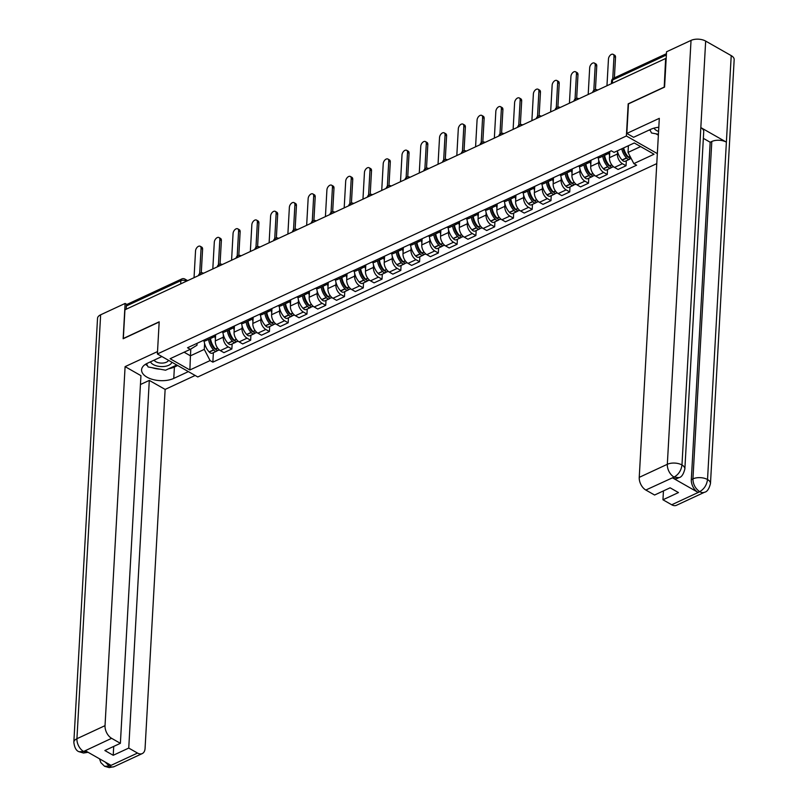 <?xml version="1.0" encoding="UTF-8"?>
<svg xmlns="http://www.w3.org/2000/svg" width="808" height="808" viewBox="0 0 808 808"><rect width="100%" height="100%" fill="white"/><g stroke="black" fill="none" stroke-linecap="round" stroke-linejoin="round"><path stroke-width="1.21" d="M664.206 87.274L665.64 58.479L124.937 309.797L123.331 338.481L159.186 321.816L157.388 353.975L197.778 376.962L656.773 163.62M664.035 87.173L628.18 103.838L626.382 135.986L157.388 353.975M666.156 58.772L665.64 58.479M126.179 309.212L126.361 305.99A3.373 2.081 -114.9 0 1 127.29 304.273L181.8 278.942A3.373 2.081 65.1 0 0 180.861 280.659L126.361 305.99M215.645 334.704L215.302 340.895A7.757 4.777 65.1 0 0 220.342 350.611L223.937 352.652L231.876 348.965L228.29 346.915A7.757 4.777 -114.9 0 1 223.24 337.209L223.372 334.825M202.879 340.623A7.757 4.777 65.1 0 0 205.848 340.693L213.787 336.997A7.757 4.777 -114.9 0 1 210.817 336.926M232.159 343.956L231.876 348.965M215.655 334.684A7.757 4.777 -114.9 0 1 213.787 336.997M229.593 328.21A7.757 4.777 -114.9 0 0 232.563 328.27A7.757 4.777 -114.9 0 0 234.421 325.957L234.067 332.169A7.757 4.777 65.1 0 0 239.118 341.885L242.703 343.935L250.642 340.239L247.056 338.199A7.757 4.777 -114.9 0 1 242.006 328.482L242.137 326.099M221.655 331.896A7.757 4.777 65.1 0 0 224.614 331.967L232.563 328.27M250.924 335.229L250.642 340.239M248.359 319.483A7.757 4.777 -114.9 0 0 251.328 319.554A7.757 4.777 -114.9 0 0 253.187 317.241L252.833 323.452A7.757 4.777 65.1 0 0 257.883 333.159L261.479 335.209L269.418 331.512L265.822 329.472A7.757 4.777 -114.9 0 1 260.782 319.756L260.913 317.372M240.42 323.17A7.757 4.777 65.1 0 0 243.39 323.24L251.328 319.554M269.7 326.513L269.418 331.512M271.953 308.535L271.609 314.726A7.757 4.777 65.1 0 0 276.649 324.442L280.245 326.483L288.183 322.796L284.598 320.746A7.757 4.777 -114.9 0 1 279.548 311.029L279.679 308.656M259.186 314.453A7.757 4.777 65.1 0 0 262.156 314.514L270.094 310.827A7.757 4.777 -114.9 0 1 267.135 310.757M288.466 317.786L288.183 322.796M271.963 308.515A7.757 4.777 -114.9 0 1 270.094 310.827M290.718 299.808L290.375 306A7.757 4.777 65.1 0 0 295.425 315.716L299.011 317.756L306.959 314.07L303.364 312.019A7.757 4.777 -114.9 0 1 298.314 302.313L298.455 299.93M277.962 305.727A7.757 4.777 65.1 0 0 280.931 305.798L288.87 302.101A7.757 4.777 -114.9 0 1 285.901 302.03M307.232 309.06L306.959 314.07M290.729 299.788A7.757 4.777 -114.9 0 1 288.87 302.101M304.666 293.314A7.757 4.777 -114.9 0 0 307.636 293.375A7.757 4.777 -114.9 0 0 309.494 291.062L309.151 297.273A7.757 4.777 65.1 0 0 314.191 306.989L317.786 309.04L325.725 305.343L322.129 303.303A7.757 4.777 -114.9 0 1 317.089 293.587L317.221 291.203M296.728 297.001A7.757 4.777 65.1 0 0 299.697 297.071L307.636 293.375M326.008 300.334L325.725 305.343M323.442 284.588A7.757 4.777 -114.9 0 0 326.412 284.658A7.757 4.777 -114.9 0 0 328.27 282.346L327.917 288.557A7.757 4.777 65.1 0 0 332.957 298.263L336.552 300.313L344.491 296.617L340.905 294.577A7.757 4.777 -114.9 0 1 335.855 284.86L335.987 282.477M315.494 288.274A7.757 4.777 65.1 0 0 318.463 288.345L326.412 284.658M344.774 291.617L344.491 296.617M347.036 273.639L346.683 279.831A7.757 4.777 65.1 0 0 351.733 289.547L355.318 291.587L363.267 287.901L359.671 285.85A7.757 4.777 -114.9 0 1 354.621 276.134L354.762 273.761M334.27 279.558A7.757 4.777 65.1 0 0 337.239 279.619L345.178 275.932A7.757 4.777 -114.9 0 1 342.208 275.861M363.539 282.891L363.267 287.901M347.036 273.619A7.757 4.777 -114.9 0 1 345.178 275.932M365.802 264.913L365.458 271.104A7.757 4.777 65.1 0 0 370.498 280.82L374.094 282.861L382.033 279.174L378.437 277.134A7.757 4.777 -114.9 0 1 373.397 267.418L373.528 265.034M353.035 270.832A7.757 4.777 65.1 0 0 356.005 270.902L363.943 267.206A7.757 4.777 -114.9 0 1 360.974 267.135M382.315 274.164L382.033 279.174M365.812 264.893A7.757 4.777 -114.9 0 1 363.943 267.206M379.75 258.419A7.757 4.777 -114.9 0 0 382.719 258.479A7.757 4.777 -114.9 0 0 384.578 256.166L384.224 262.378A7.757 4.777 65.1 0 0 389.274 272.094L392.86 274.144L400.798 270.448L397.213 268.408A7.757 4.777 -114.9 0 1 392.163 258.691L392.294 256.308M371.801 262.105A7.757 4.777 65.1 0 0 374.771 262.176L382.719 258.479M401.081 265.438L400.798 270.448M398.516 249.692A7.757 4.777 -114.9 0 0 401.485 249.763A7.757 4.777 -114.9 0 0 403.344 247.45L402.99 253.662A7.757 4.777 65.1 0 0 408.04 263.368L411.625 265.418L419.574 261.721L415.979 259.681A7.757 4.777 -114.9 0 1 410.939 249.965L411.07 247.581M390.577 253.379A7.757 4.777 65.1 0 0 393.546 253.449L401.485 249.763M419.847 256.722L419.574 261.721M422.109 238.744L421.766 244.935A7.757 4.777 65.1 0 0 426.806 254.651L430.401 256.692L438.34 253.005L434.744 250.955A7.757 4.777 -114.9 0 1 429.704 241.238L429.836 238.865M409.343 244.662A7.757 4.777 65.1 0 0 412.312 244.723L420.251 241.037A7.757 4.777 -114.9 0 1 417.281 240.966M438.623 247.995L438.34 253.005M422.119 238.724A7.757 4.777 -114.9 0 1 420.251 241.037M440.875 230.017L440.532 236.209A7.757 4.777 65.1 0 0 445.582 245.925L449.167 247.965L457.106 244.279L453.52 242.238A7.757 4.777 -114.9 0 1 448.47 232.522L448.602 230.139M428.119 235.936A7.757 4.777 65.1 0 0 431.078 236.007L439.027 232.31A7.757 4.777 -114.9 0 1 436.057 232.239M457.389 239.269L457.106 244.279M440.885 229.997A7.757 4.777 -114.9 0 1 439.027 232.31M454.823 223.523A7.757 4.777 -114.9 0 0 457.793 223.584A7.757 4.777 -114.9 0 0 459.651 221.271L459.298 227.482A7.757 4.777 65.1 0 0 464.348 237.198L467.943 239.249L475.882 235.552L472.286 233.512A7.757 4.777 -114.9 0 1 467.246 223.796L467.377 221.412M446.885 227.21A7.757 4.777 65.1 0 0 449.854 227.28L457.793 223.584M476.154 230.543L475.882 235.552M473.589 214.797A7.757 4.777 -114.9 0 0 476.558 214.867A7.757 4.777 -114.9 0 0 478.427 212.554L478.073 218.766A7.757 4.777 65.1 0 0 483.113 228.472L486.709 230.522L494.647 226.826L491.062 224.786A7.757 4.777 -114.9 0 1 486.012 215.069L486.143 212.686M465.65 218.483A7.757 4.777 65.1 0 0 468.62 218.554L476.558 214.867M494.93 221.826L494.647 226.826M497.183 203.848L496.839 210.04A7.757 4.777 65.1 0 0 501.889 219.756L505.475 221.796L513.413 218.109L509.828 216.059A7.757 4.777 -114.9 0 1 504.778 206.343L504.919 203.969M484.426 209.767A7.757 4.777 65.1 0 0 487.396 209.828L495.334 206.141A7.757 4.777 -114.9 0 1 492.365 206.07M513.696 213.1L513.413 218.109M497.193 203.828A7.757 4.777 -114.9 0 1 495.334 206.141M515.959 195.122L515.605 201.313A7.757 4.777 65.1 0 0 520.655 211.029L524.251 213.07L532.189 209.383L528.594 207.343A7.757 4.777 -114.9 0 1 523.554 197.627L523.685 195.243M503.192 201.041A7.757 4.777 65.1 0 0 506.161 201.111L514.1 197.415A7.757 4.777 -114.9 0 1 511.131 197.344M532.472 204.374L532.189 209.383M515.959 195.102A7.757 4.777 -114.9 0 1 514.1 197.415M529.907 188.628A7.757 4.777 -114.9 0 0 532.866 188.688A7.757 4.777 -114.9 0 0 534.734 186.375L534.381 192.587A7.757 4.777 65.1 0 0 539.421 202.303L543.016 204.353L550.955 200.657L547.37 198.617A7.757 4.777 -114.9 0 1 542.32 188.9L542.451 186.517M521.958 192.314A7.757 4.777 65.1 0 0 524.927 192.385L532.866 188.688M551.238 195.647L550.955 200.657M548.672 179.901A7.757 4.777 -114.9 0 0 551.642 179.972A7.757 4.777 -114.9 0 0 553.5 177.659L553.147 183.871A7.757 4.777 65.1 0 0 558.197 193.577L561.782 195.627L569.731 191.93L566.135 189.89A7.757 4.777 -114.9 0 1 561.085 180.174L561.227 177.79M540.734 183.588A7.757 4.777 65.1 0 0 543.703 183.658L551.642 179.972M570.004 186.931L569.731 191.93M572.266 168.953L571.923 175.144A7.757 4.777 65.1 0 0 576.962 184.86L580.558 186.901L588.497 183.214L584.901 181.164A7.757 4.777 -114.9 0 1 579.861 171.447L579.992 169.074M559.5 174.871A7.757 4.777 65.1 0 0 562.469 174.932L570.408 171.246A7.757 4.777 -114.9 0 1 567.438 171.175M588.78 178.204L588.497 183.214M572.266 168.933A7.757 4.777 -114.9 0 1 570.408 171.246M591.032 160.226L590.688 166.418A7.757 4.777 65.1 0 0 595.728 176.134L599.324 178.174L607.263 174.488L603.677 172.447A7.757 4.777 -114.9 0 1 598.627 162.731L598.758 160.348M578.265 166.145A7.757 4.777 65.1 0 0 581.235 166.216L589.183 162.519A7.757 4.777 -114.9 0 1 586.214 162.448M607.545 169.478L607.263 174.488M591.042 160.206A7.757 4.777 -114.9 0 1 589.183 162.519M604.98 153.732A7.757 4.777 -114.9 0 0 607.949 153.793A7.757 4.777 -114.9 0 0 609.808 151.48L609.454 157.691A7.757 4.777 65.1 0 0 614.504 167.407L618.09 169.458L626.038 165.761L622.443 163.721A7.757 4.777 -114.9 0 1 617.393 154.005L617.534 151.621M597.041 157.419A7.757 4.777 65.1 0 0 600.011 157.489L607.949 153.793M626.311 160.752L626.038 165.761M190.819 349.006L190.436 355.823L204.273 349.389L204.606 343.551M197.081 343.319L196.98 345.238L190.304 349.329L170.094 358.722L189.88 369.973L190.436 355.823L184.103 352.207M204.273 349.389L210.09 360.58L212.858 362.156L636.613 165.196L633.846 163.62L654.056 154.227L634.28 142.976L614.06 152.369L611.292 150.793L187.537 347.753L190.304 349.329M210.09 360.58L189.88 369.973M657.338 153.611L626.382 135.986M628.412 145.703L628.028 152.429L640.623 146.581M213.383 352.682L212.858 362.156M633.846 163.62L628.028 152.429M200.212 246.268L201.748 247.137A3.878 2.303 119.6 0 1 202.596 249.228L201.071 248.349A3.878 2.303 -60.4 0 0 200.212 246.268A3.878 2.303 -60.4 0 0 197.293 247.177A3.878 2.303 -60.4 0 0 195.536 250.924L194.041 277.679M208.565 339.421A12.807 7.898 65.1 0 0 213.524 349.864L213.686 350.026A4.252 2.626 65.1 0 0 216.756 351.116A4.252 2.626 65.1 0 0 217.564 350.339M216.756 351.116L212.363 353.157A4.252 2.626 -114.9 0 1 209.292 352.066L209.141 351.904A12.807 7.898 -114.9 0 1 204.111 340.946M219.342 349.914L218.675 350.218A4.252 2.626 -114.9 0 1 215.605 349.127L215.453 348.965A12.807 7.898 -114.9 0 1 210.494 338.532M215.655 349.187A2.06 1.273 -114.9 0 1 214.342 348.601L214.191 348.44A10.615 6.545 -114.9 0 1 209.969 338.774M199.657 273.579L201.071 248.349M215.413 338.926A12.807 7.898 -114.9 0 1 214.847 336.189M212.252 345.824L212.332 344.37M201.273 272.831L202.596 249.228M161.883 356.54L147.268 363.327A18.958 9.777 -176.8 0 0 141.592 369.811A18.958 9.777 -176.8 0 0 152.924 379.528A18.958 9.777 -176.8 0 0 173.771 378.407L188.385 371.609M157.52 351.571L125.099 366.63L140.935 375.649L120.382 743.32L111.615 738.32L83.466 751.531L85.436 750.794L110.757 765.206L109.423 766.125L137.512 753.066A10.11 6.232 65.1 0 0 142.258 753.581A10.11 6.232 65.1 0 0 145.066 748.44L165.135 389.416L149.298 380.406L140.441 384.517M195.152 375.468L165.135 389.416M125.099 366.63L105.03 725.655A10.11 6.232 65.1 0 0 111.615 738.32M88.052 752.288L83.537 753.026L78.992 751.703C76.215 750.784 74.498 747.632 73.831 742.249L97.526 318.352A10.363 5.343 3.2 0 1 100.636 314.807L125.119 303.434L126.977 304.485M120.382 743.32L104.858 750.531L113.221 755.288L128.745 748.077L137.512 753.066M128.745 748.077L149.298 380.406M125.119 303.434L123.149 338.754L159.176 322.008M113.221 755.288L113.716 746.41M145.46 364.317A18.958 9.777 -176.8 0 0 147.46 365.681M152.096 367.701A18.958 9.777 -176.8 0 0 160.287 369.216M168.68 368.771A18.958 9.777 -176.8 0 0 174.407 367.014L173.771 378.407M177.649 365.509L174.407 367.014M88.022 752.268L83.81 751.551M79.022 751.723L83.446 751.541M99.525 758.813L100.879 762.641L104.545 766.247L109.07 766.105M658.813 127.26A18.958 9.777 -176.8 0 0 650.682 129.351L633.593 137.289L626.826 133.441L659.308 118.342L639.239 477.356L667.327 464.297L691.032 40.4L666.55 51.783L664.57 87.102L628.472 103.878L626.826 133.441M649.279 130.007L650.339 130.603M655.965 133.805L658.369 135.178M671.721 504.768L699.819 491.719A10.11 6.232 -114.9 0 0 704.566 492.234L676.468 505.293A10.11 6.232 -114.9 0 1 671.721 504.768L662.954 499.778L663.449 490.911M691.032 40.4A10.363 5.343 3.2 0 1 705.667 41.087L700.829 127.593A10.363 5.343 3.2 0 1 703.728 131.573L684.861 468.963A10.363 5.343 3.2 0 0 681.972 464.984C681.225 470.408 678.659 474.417 674.266 476.993L645.814 490.032A10.11 6.232 -114.9 0 1 639.239 477.356M672.579 477.892L674.205 477.144L678.952 477.659L677.326 478.417A10.11 6.232 -114.9 0 1 672.579 477.892L697.9 492.304A10.11 6.232 -114.9 0 1 691.315 479.629L710.182 142.238L711.808 141.481A10.363 5.343 3.2 0 1 726.382 142.137L731.22 55.621L705.667 41.087M731.22 55.621A10.363 5.343 3.2 0 1 734.169 59.64L710.474 483.538A10.363 5.343 3.2 0 0 707.525 479.528C706.768 484.962 704.222 488.971 699.88 491.557L697.9 492.304M691.315 479.629L692.941 478.871A10.363 5.343 3.2 0 1 707.525 479.528L726.382 142.137L700.829 127.593L681.972 464.984A10.363 5.343 3.2 0 0 667.327 464.297A10.11 6.232 65.1 0 0 673.912 476.973M662.954 499.778L678.467 492.567L670.115 487.81L654.591 495.021L645.814 490.032M710.182 142.238L703.344 138.35M711.808 141.481L692.941 478.871C693.011 484.184 695.213 488.406 699.526 491.547M150.46 361.853A10.958 5.646 -176.8 0 0 153.257 364.549A10.958 5.646 -176.8 0 0 164.418 366.438A10.958 5.646 -176.8 0 0 171.892 362.226M154.076 360.166A7.504 3.868 -176.8 0 0 155.813 361.701A7.504 3.868 -176.8 0 0 163.277 363.014A7.504 3.868 -176.8 0 0 168.508 360.307M176.77 365.004L165.589 370.205L148.086 366.953L146.511 363.711M654.005 128.149A10.958 5.646 -176.8 0 0 656.662 130.573A10.958 5.646 -176.8 0 0 658.57 131.462M658.419 134.259L651.49 132.977L649.905 129.714M218.988 237.542L220.513 238.421A3.878 2.303 119.6 0 1 221.372 240.501L219.837 239.633A3.878 2.303 -60.4 0 0 218.988 237.542A3.878 2.303 -60.4 0 0 216.069 238.451A3.878 2.303 -60.4 0 0 214.302 242.198L212.807 268.953M227.341 330.704A12.807 7.898 65.1 0 0 232.3 341.138L232.452 341.299A4.252 2.626 65.1 0 0 235.522 342.39A4.252 2.626 65.1 0 0 236.33 341.612M235.522 342.39L231.128 344.43A4.252 2.626 -114.9 0 1 228.058 343.339L227.906 343.178A12.807 7.898 -114.9 0 1 222.877 332.219M238.108 341.188L237.451 341.501A4.252 2.626 -114.9 0 1 234.371 340.41L234.219 340.239A12.807 7.898 -114.9 0 1 229.26 329.805M234.431 340.461A2.06 1.273 -114.9 0 1 233.108 339.875L232.957 339.714A10.615 6.545 -114.9 0 1 228.735 330.048M218.423 264.862L219.837 239.633M234.179 330.199A12.807 7.898 -114.9 0 1 233.613 327.462M231.017 337.108L231.098 335.643M220.049 264.115L221.372 240.501M237.754 228.826L239.289 229.694A3.878 2.303 119.6 0 1 240.138 231.775L238.602 230.906A3.878 2.303 -60.4 0 0 237.754 228.826A3.878 2.303 -60.4 0 0 234.835 229.735A3.878 2.303 -60.4 0 0 233.068 233.482L231.573 260.226M246.107 321.978A12.807 7.898 65.1 0 0 251.066 332.411L251.217 332.583A4.252 2.626 65.1 0 0 254.288 333.674A4.252 2.626 65.1 0 0 255.106 332.896M254.288 333.674L249.904 335.714A4.252 2.626 -114.9 0 1 246.824 334.623L246.672 334.451A12.807 7.898 -114.9 0 1 241.653 323.503M256.873 332.472L256.217 332.775A4.252 2.626 -114.9 0 1 253.146 331.684L252.995 331.522A12.807 7.898 -114.9 0 1 248.036 321.079M253.197 331.734A2.06 1.273 -114.9 0 1 251.874 331.149L251.722 330.987A10.615 6.545 -114.9 0 1 247.511 321.332M237.198 256.136L238.602 230.906M252.944 321.473A12.807 7.898 -114.9 0 1 252.389 318.736M249.793 328.381L249.874 326.927M238.814 255.389L240.138 231.775M256.53 220.099L258.055 220.968A3.878 2.303 119.6 0 1 258.903 223.048L257.378 222.18A3.878 2.303 -60.4 0 0 256.53 220.099A3.878 2.303 -60.4 0 0 253.601 221.008A3.878 2.303 -60.4 0 0 251.844 224.755L250.349 251.5M264.883 313.251A12.807 7.898 65.1 0 0 269.832 323.685L269.993 323.856A4.252 2.626 65.1 0 0 273.064 324.947A4.252 2.626 65.1 0 0 273.872 324.17M273.064 324.947L268.67 326.988A4.252 2.626 -114.9 0 1 265.6 325.897L265.448 325.725A12.807 7.898 -114.9 0 1 260.418 314.777M275.649 323.745L274.983 324.048A4.252 2.626 -114.9 0 1 271.912 322.958L271.761 322.796A12.807 7.898 -114.9 0 1 266.802 312.363M271.963 323.018A2.06 1.273 -114.9 0 1 270.65 322.432L270.498 322.261A10.615 6.545 -114.9 0 1 266.276 312.605M255.964 247.41L257.378 222.18M271.72 312.757A12.807 7.898 -114.9 0 1 271.155 310.019M268.559 319.655L268.64 318.201M257.59 246.662L258.903 223.048M275.296 211.373L276.821 212.241A3.878 2.303 119.6 0 1 277.679 214.332L276.144 213.453A3.878 2.303 -60.4 0 0 275.296 211.373A3.878 2.303 -60.4 0 0 272.377 212.282A3.878 2.303 -60.4 0 0 270.609 216.029L269.114 242.784M283.648 304.525A12.807 7.898 65.1 0 0 288.608 314.969L288.759 315.13A4.252 2.626 65.1 0 0 291.829 316.221A4.252 2.626 65.1 0 0 292.637 315.443M291.829 316.221L287.436 318.261A4.252 2.626 -114.9 0 1 284.365 317.17L284.214 317.009A12.807 7.898 -114.9 0 1 279.184 306.05M294.415 315.019L293.759 315.322A4.252 2.626 -114.9 0 1 290.688 314.231L290.526 314.07A12.807 7.898 -114.9 0 1 285.567 303.636M290.739 314.292A2.06 1.273 -114.9 0 1 289.416 313.706L289.264 313.544A10.615 6.545 -114.9 0 1 285.042 303.879M274.73 238.683L276.144 213.453M290.486 304.03A12.807 7.898 -114.9 0 1 289.921 301.293M287.325 310.929L287.406 309.474M276.356 237.936L277.679 214.332M294.061 202.646L295.597 203.525A3.878 2.303 119.6 0 1 296.445 205.606L294.91 204.737A3.878 2.303 -60.4 0 0 294.061 202.646A3.878 2.303 -60.4 0 0 291.143 203.555A3.878 2.303 -60.4 0 0 289.375 207.303L287.88 234.057M302.414 295.809A12.807 7.898 65.1 0 0 307.373 306.242L307.525 306.404A4.252 2.626 65.1 0 0 310.595 307.495A4.252 2.626 65.1 0 0 311.413 306.717M310.595 307.495L306.212 309.535A4.252 2.626 -114.9 0 1 303.131 308.444L302.98 308.282A12.807 7.898 -114.9 0 1 297.96 297.334M313.181 306.293L312.524 306.606A4.252 2.626 -114.9 0 1 309.454 305.515L309.302 305.343A12.807 7.898 -114.9 0 1 304.343 294.91M309.504 305.565A2.06 1.273 -114.9 0 1 308.181 304.98L308.03 304.818A10.615 6.545 -114.9 0 1 303.818 295.152M293.506 229.967L294.91 204.737M309.252 295.304A12.807 7.898 -114.9 0 1 308.696 292.567M306.101 302.212L306.181 300.748M295.122 229.219L296.445 205.606M312.837 193.93L314.363 194.799A3.878 2.303 119.6 0 1 315.211 196.879L313.686 196.011A3.878 2.303 -60.4 0 0 312.837 193.93A3.878 2.303 -60.4 0 0 309.908 194.839A3.878 2.303 -60.4 0 0 308.151 198.586L306.656 225.331M321.19 287.082A12.807 7.898 65.1 0 0 326.139 297.516L326.301 297.687A4.252 2.626 65.1 0 0 329.371 298.778A4.252 2.626 65.1 0 0 330.179 298M329.371 298.778L324.978 300.818A4.252 2.626 -114.9 0 1 321.907 299.728L321.756 299.556A12.807 7.898 -114.9 0 1 316.726 288.608M331.957 297.576L331.29 297.879A4.252 2.626 -114.9 0 1 328.22 296.788L328.068 296.627A12.807 7.898 -114.9 0 1 323.109 286.184M328.27 296.839A2.06 1.273 -114.9 0 1 326.957 296.253L326.806 296.092A10.615 6.545 -114.9 0 1 322.584 286.436M312.272 221.241L313.686 196.011M328.028 286.577A12.807 7.898 -114.9 0 1 327.462 283.84M324.866 293.486L324.947 292.031M313.898 220.493L315.211 196.879M331.603 185.204L333.138 186.072A3.878 2.303 119.6 0 1 333.987 188.153L332.452 187.284A3.878 2.303 -60.4 0 0 331.603 185.204A3.878 2.303 -60.4 0 0 328.684 186.113A3.878 2.303 -60.4 0 0 326.917 189.86L325.422 216.605M339.956 278.356A12.807 7.898 65.1 0 0 344.915 288.789L345.066 288.961A4.252 2.626 65.1 0 0 348.137 290.052A4.252 2.626 65.1 0 0 348.945 289.274M348.137 290.052L343.743 292.092A4.252 2.626 -114.9 0 1 340.673 291.001L340.522 290.829A12.807 7.898 -114.9 0 1 335.502 279.881M350.723 288.85L350.066 289.153A4.252 2.626 -114.9 0 1 346.996 288.062L346.834 287.901A12.807 7.898 -114.9 0 1 341.885 277.467M347.046 288.123A2.06 1.273 -114.9 0 1 345.723 287.537L345.571 287.365A10.615 6.545 -114.9 0 1 341.35 277.71M331.038 212.514L332.452 187.284M346.794 277.861A12.807 7.898 -114.9 0 1 346.228 275.124M343.632 284.759L343.713 283.305M332.664 211.767L333.987 188.153M350.369 176.477L351.904 177.346A3.878 2.303 119.6 0 1 352.753 179.437L351.228 178.558A3.878 2.303 -60.4 0 0 350.369 176.477A3.878 2.303 -60.4 0 0 347.45 177.386A3.878 2.303 -60.4 0 0 345.693 181.133L344.188 207.888M358.722 269.63A12.807 7.898 65.1 0 0 363.681 280.073L363.832 280.235A4.252 2.626 65.1 0 0 366.913 281.325A4.252 2.626 65.1 0 0 367.721 280.548M366.913 281.325L362.519 283.366A4.252 2.626 -114.9 0 1 359.449 282.275L359.287 282.113A12.807 7.898 -114.9 0 1 354.268 271.155M369.488 280.124L368.832 280.426A4.252 2.626 -114.9 0 1 365.761 279.336L365.61 279.174A12.807 7.898 -114.9 0 1 360.651 268.741M365.812 279.396A2.06 1.273 -114.9 0 1 364.499 278.81L364.337 278.649A10.615 6.545 -114.9 0 1 360.126 268.983M349.814 203.788L351.228 178.558M365.57 269.135A12.807 7.898 -114.9 0 1 365.004 266.398M362.408 276.033L362.489 274.579M351.43 203.04L352.753 179.437M369.145 167.751L370.67 168.63A3.878 2.303 119.6 0 1 371.518 170.71L369.993 169.842A3.878 2.303 -60.4 0 0 369.145 167.751A3.878 2.303 -60.4 0 0 366.216 168.67A3.878 2.303 -60.4 0 0 364.459 172.407L362.964 199.162M377.498 260.913A12.807 7.898 65.1 0 0 382.457 271.347L382.608 271.508A4.252 2.626 65.1 0 0 385.679 272.599A4.252 2.626 65.1 0 0 386.487 271.821M385.679 272.599L381.285 274.639A4.252 2.626 -114.9 0 1 378.215 273.548L378.063 273.387A12.807 7.898 -114.9 0 1 373.033 262.438M388.264 271.397L387.598 271.71A4.252 2.626 -114.9 0 1 384.527 270.619L384.376 270.448A12.807 7.898 -114.9 0 1 379.417 260.014M384.588 270.67A2.06 1.273 -114.9 0 1 383.265 270.084L383.113 269.923A10.615 6.545 -114.9 0 1 378.891 260.257M368.579 195.071L369.993 169.842M384.335 260.408A12.807 7.898 -114.9 0 1 383.77 257.671M381.174 267.317L381.255 265.852M370.205 194.324L371.518 170.71M387.911 159.035L389.446 159.903A3.878 2.303 119.6 0 1 390.294 161.984L388.759 161.115A3.878 2.303 -60.4 0 0 387.911 159.035A3.878 2.303 -60.4 0 0 384.992 159.944A3.878 2.303 -60.4 0 0 383.224 163.691L381.729 190.436M396.263 252.187A12.807 7.898 65.1 0 0 401.223 262.62L401.374 262.792A4.252 2.626 65.1 0 0 404.444 263.883A4.252 2.626 65.1 0 0 405.252 263.105M404.444 263.883L400.051 265.923A4.252 2.626 -114.9 0 1 396.981 264.832L396.829 264.66A12.807 7.898 -114.9 0 1 391.809 253.712M407.03 262.681L406.374 262.984A4.252 2.626 -114.9 0 1 403.303 261.893L403.152 261.731A12.807 7.898 -114.9 0 1 398.192 251.288M403.354 261.944A2.06 1.273 -114.9 0 1 402.031 261.358L401.879 261.196A10.615 6.545 -114.9 0 1 397.667 251.541M387.355 186.345L388.759 161.115M403.101 251.682A12.807 7.898 -114.9 0 1 402.536 248.945M399.94 258.59L400.021 257.136M388.971 185.598L390.294 161.984M406.676 150.308L408.212 151.177A3.878 2.303 119.6 0 1 409.06 153.257L407.535 152.389A3.878 2.303 -60.4 0 0 406.676 150.308A3.878 2.303 -60.4 0 0 403.758 151.217A3.878 2.303 -60.4 0 0 402 154.964L400.505 181.709M415.029 243.461A12.807 7.898 65.1 0 0 419.988 253.894L420.14 254.066A4.252 2.626 65.1 0 0 423.22 255.156A4.252 2.626 65.1 0 0 424.028 254.379M423.22 255.156L418.827 257.197A4.252 2.626 -114.9 0 1 415.756 256.106L415.595 255.944A12.807 7.898 -114.9 0 1 410.575 244.986M425.796 253.954L425.139 254.257A4.252 2.626 -114.9 0 1 422.069 253.167L421.917 253.005A12.807 7.898 -114.9 0 1 416.958 242.572M422.119 253.227A2.06 1.273 -114.9 0 1 420.806 252.641L420.645 252.47A10.615 6.545 -114.9 0 1 416.433 242.814M406.121 177.619L407.535 152.389M421.877 242.966A12.807 7.898 -114.9 0 1 421.311 240.228M418.716 249.864L418.796 248.409M407.737 176.871L409.06 153.257M425.452 141.582L426.978 142.45A3.878 2.303 119.6 0 1 427.826 144.541L426.301 143.662A3.878 2.303 -60.4 0 0 425.452 141.582A3.878 2.303 -60.4 0 0 422.534 142.491A3.878 2.303 -60.4 0 0 420.766 146.238L419.271 172.993M433.805 234.734A12.807 7.898 65.1 0 0 438.764 245.178L438.916 245.339A4.252 2.626 65.1 0 0 441.986 246.43A4.252 2.626 65.1 0 0 442.794 245.652M441.986 246.43L437.593 248.47A4.252 2.626 -114.9 0 1 434.522 247.379L434.371 247.218A12.807 7.898 -114.9 0 1 429.341 236.259M444.572 245.228L443.915 245.531A4.252 2.626 -114.9 0 1 440.835 244.44L440.683 244.279A12.807 7.898 -114.9 0 1 435.724 233.845M440.895 244.501A2.06 1.273 -114.9 0 1 439.572 243.915L439.421 243.753A10.615 6.545 -114.9 0 1 435.199 234.088M424.887 168.892L426.301 143.662M440.643 234.239A12.807 7.898 -114.9 0 1 440.077 231.502M437.481 241.137L437.562 239.683M426.513 168.145L427.826 144.541M444.218 132.855L445.753 133.734A3.878 2.303 119.6 0 1 446.602 135.815L445.067 134.946A3.878 2.303 -60.4 0 0 444.218 132.855A3.878 2.303 -60.4 0 0 441.299 133.774A3.878 2.303 -60.4 0 0 439.532 137.512L438.037 164.266M452.571 226.018A12.807 7.898 65.1 0 0 457.53 236.451L457.681 236.613A4.252 2.626 65.1 0 0 460.752 237.703A4.252 2.626 65.1 0 0 461.56 236.926M460.752 237.703L456.369 239.744A4.252 2.626 -114.9 0 1 453.288 238.653L453.136 238.491A12.807 7.898 -114.9 0 1 448.117 227.543M463.337 236.502L462.681 236.815A4.252 2.626 -114.9 0 1 459.611 235.724L459.459 235.552A12.807 7.898 -114.9 0 1 454.5 225.119M459.661 235.774A2.06 1.273 -114.9 0 1 458.338 235.189L458.186 235.027A10.615 6.545 -114.9 0 1 453.975 225.361M443.663 160.176L445.067 134.946M459.409 225.513A12.807 7.898 -114.9 0 1 458.843 222.776M456.247 232.421L456.338 230.957M445.279 159.428L446.602 135.815M462.984 124.139L464.519 125.008A3.878 2.303 119.6 0 1 465.368 127.088L463.843 126.22A3.878 2.303 -60.4 0 0 462.984 124.139A3.878 2.303 -60.4 0 0 460.065 125.048A3.878 2.303 -60.4 0 0 458.308 128.795L456.813 155.54M471.337 217.291A12.807 7.898 65.1 0 0 476.296 227.725L476.457 227.896A4.252 2.626 65.1 0 0 479.528 228.987A4.252 2.626 65.1 0 0 480.336 228.209M479.528 228.987L475.134 231.027A4.252 2.626 -114.9 0 1 472.064 229.937L471.912 229.765A12.807 7.898 -114.9 0 1 466.883 218.817M482.113 227.785L481.447 228.088A4.252 2.626 -114.9 0 1 478.376 226.998L478.225 226.836A12.807 7.898 -114.9 0 1 473.266 216.393M478.427 227.048A2.06 1.273 -114.9 0 1 477.114 226.462L476.962 226.301A10.615 6.545 -114.9 0 1 472.741 216.645M462.429 151.45L463.843 126.22M478.185 216.786A12.807 7.898 -114.9 0 1 477.619 214.049M475.023 223.695L475.104 222.24M464.055 150.702L465.368 127.088M481.76 115.413L483.285 116.281A3.878 2.303 119.6 0 1 484.144 118.362L482.608 117.493A3.878 2.303 -60.4 0 0 481.76 115.413A3.878 2.303 -60.4 0 0 478.841 116.322A3.878 2.303 -60.4 0 0 477.074 120.069L475.579 146.814M490.113 208.565A12.807 7.898 65.1 0 0 495.072 218.998L495.223 219.17A4.252 2.626 65.1 0 0 498.294 220.261A4.252 2.626 65.1 0 0 499.102 219.483M498.294 220.261L493.9 222.301A4.252 2.626 -114.9 0 1 490.83 221.21L490.678 221.049A12.807 7.898 -114.9 0 1 485.648 210.09M500.879 219.059L500.223 219.362A4.252 2.626 -114.9 0 1 497.142 218.271L496.991 218.109A12.807 7.898 -114.9 0 1 492.032 207.676M497.203 218.332A2.06 1.273 -114.9 0 1 495.88 217.746L495.728 217.574A10.615 6.545 -114.9 0 1 491.506 207.919M481.194 142.723L482.608 117.493M496.95 208.07A12.807 7.898 -114.9 0 1 496.385 205.333M493.789 214.968L493.87 213.514M482.82 141.976L484.144 118.362M500.526 106.686L502.061 107.555A3.878 2.303 119.6 0 1 502.909 109.646L501.374 108.767A3.878 2.303 -60.4 0 0 500.526 106.686A3.878 2.303 -60.4 0 0 497.607 107.595A3.878 2.303 -60.4 0 0 495.839 111.342L494.344 138.097M508.878 199.839A12.807 7.898 65.1 0 0 513.837 210.282L513.989 210.444A4.252 2.626 65.1 0 0 517.059 211.534A4.252 2.626 65.1 0 0 517.878 210.757M517.059 211.534L512.676 213.575A4.252 2.626 -114.9 0 1 509.596 212.484L509.444 212.322A12.807 7.898 -114.9 0 1 504.424 201.364M519.645 210.333L518.989 210.646A4.252 2.626 -114.9 0 1 515.918 209.545L515.767 209.383A12.807 7.898 -114.9 0 1 510.808 198.95M515.969 209.605A2.06 1.273 -114.9 0 1 514.645 209.019L514.494 208.858A10.615 6.545 -114.9 0 1 510.282 199.192M499.97 133.997L501.374 108.767M515.716 199.344A12.807 7.898 -114.9 0 1 515.161 196.607M512.565 206.242L512.646 204.788M501.586 133.249L502.909 109.646M519.302 97.96L520.827 98.839A3.878 2.303 119.6 0 1 521.675 100.919L520.15 100.051A3.878 2.303 -60.4 0 0 519.302 97.96A3.878 2.303 -60.4 0 0 516.373 98.879A3.878 2.303 -60.4 0 0 514.615 102.616L513.12 129.371M527.654 191.122A12.807 7.898 65.1 0 0 532.603 201.556L532.765 201.717A4.252 2.626 65.1 0 0 535.835 202.808A4.252 2.626 65.1 0 0 536.643 202.03M535.835 202.808L531.442 204.848A4.252 2.626 -114.9 0 1 528.371 203.757L528.22 203.596A12.807 7.898 -114.9 0 1 523.19 192.647M538.421 201.606L537.754 201.919A4.252 2.626 -114.9 0 1 534.684 200.828L534.532 200.657A12.807 7.898 -114.9 0 1 529.573 190.223M534.734 200.879A2.06 1.273 -114.9 0 1 533.421 200.293L533.27 200.132A10.615 6.545 -114.9 0 1 529.048 190.466M518.736 125.28L520.15 100.051M534.492 190.617A12.807 7.898 -114.9 0 1 533.926 187.88M531.331 197.526L531.411 196.061M520.362 124.533L521.675 100.919M538.067 89.244L539.592 90.112A3.878 2.303 119.6 0 1 540.451 92.193L538.916 91.324A3.878 2.303 -60.4 0 0 538.067 89.244A3.878 2.303 -60.4 0 0 535.149 90.153A3.878 2.303 -60.4 0 0 533.381 93.9L531.886 120.645M546.42 182.396A12.807 7.898 65.1 0 0 551.379 192.829L551.531 193.001A4.252 2.626 65.1 0 0 554.601 194.092A4.252 2.626 65.1 0 0 555.409 193.314M554.601 194.092L550.208 196.132A4.252 2.626 -114.9 0 1 547.137 195.041L546.986 194.869A12.807 7.898 -114.9 0 1 541.966 183.921M557.187 192.89L556.53 193.193A4.252 2.626 -114.9 0 1 553.46 192.102L553.298 191.94A12.807 7.898 -114.9 0 1 548.339 181.497M553.51 192.163A2.06 1.273 -114.9 0 1 552.187 191.567L552.036 191.405A10.615 6.545 -114.9 0 1 547.814 181.749M537.502 116.554L538.916 91.324M553.258 181.891A12.807 7.898 -114.9 0 1 552.692 179.154M550.096 188.799L550.177 187.345M539.128 115.807L540.451 92.193M556.833 80.517L558.368 81.386A3.878 2.303 119.6 0 1 559.217 83.466L557.682 82.598A3.878 2.303 -60.4 0 0 556.833 80.517A3.878 2.303 -60.4 0 0 553.914 81.426A3.878 2.303 -60.4 0 0 552.147 85.173L550.652 111.918M565.186 173.669A12.807 7.898 65.1 0 0 570.145 184.103L570.297 184.274A4.252 2.626 65.1 0 0 573.367 185.365A4.252 2.626 65.1 0 0 574.185 184.588M573.367 185.365L568.984 187.406A4.252 2.626 -114.9 0 1 565.903 186.315L565.751 186.153A12.807 7.898 -114.9 0 1 560.732 175.195M575.952 184.163L575.296 184.466A4.252 2.626 -114.9 0 1 572.226 183.376L572.074 183.214A12.807 7.898 -114.9 0 1 567.115 172.781M572.276 183.436A2.06 1.273 -114.9 0 1 570.953 182.85L570.802 182.679A10.615 6.545 -114.9 0 1 566.59 173.023M556.278 107.828L557.682 82.598M572.024 173.175A12.807 7.898 -114.9 0 1 571.468 170.438M568.872 180.073L568.953 178.618M557.894 107.08L559.217 83.466M575.609 71.791L577.134 72.669A3.878 2.303 119.6 0 1 577.983 74.75L576.457 73.871A3.878 2.303 -60.4 0 0 575.609 71.791A3.878 2.303 -60.4 0 0 572.68 72.7A3.878 2.303 -60.4 0 0 570.923 76.447L569.428 103.202M583.962 164.943A12.807 7.898 65.1 0 0 588.921 175.387L589.072 175.548A4.252 2.626 65.1 0 0 592.143 176.639A4.252 2.626 65.1 0 0 592.951 175.861M592.143 176.639L587.749 178.679A4.252 2.626 -114.9 0 1 584.679 177.588L584.527 177.427A12.807 7.898 -114.9 0 1 579.498 166.468M594.728 175.437L594.062 175.75A4.252 2.626 -114.9 0 1 590.991 174.649L590.84 174.488A12.807 7.898 -114.9 0 1 585.881 164.054M591.042 174.71A2.06 1.273 -114.9 0 1 589.729 174.124L589.577 173.962A10.615 6.545 -114.9 0 1 585.356 164.297M575.043 99.101L576.457 73.871M590.8 164.448A12.807 7.898 -114.9 0 1 590.234 161.711M587.638 171.347L587.719 169.892M576.67 98.354L577.983 74.75M594.375 63.075L595.91 63.943A3.878 2.303 119.6 0 1 596.759 66.024L595.223 65.155A3.878 2.303 -60.4 0 0 594.375 63.075A3.878 2.303 -60.4 0 0 591.456 63.983A3.878 2.303 -60.4 0 0 589.688 67.721L588.194 94.475M602.728 156.227A12.807 7.898 65.1 0 0 607.687 166.66L607.838 166.822A4.252 2.626 65.1 0 0 610.909 167.912A4.252 2.626 65.1 0 0 611.717 167.135M610.909 167.912L606.515 169.953A4.252 2.626 -114.9 0 1 603.445 168.862L603.293 168.7A12.807 7.898 -114.9 0 1 598.274 157.752M613.494 166.711L612.838 167.024A4.252 2.626 -114.9 0 1 609.767 165.933L609.606 165.761A12.807 7.898 -114.9 0 1 604.657 155.328M609.818 165.983A2.06 1.273 -114.9 0 1 608.495 165.398L608.343 165.236A10.615 6.545 -114.9 0 1 604.121 155.57M593.819 90.385L595.223 65.155M609.565 155.722A12.807 7.898 -114.9 0 1 609 152.985M606.404 162.63L606.485 161.166M595.435 89.638L596.759 66.024M613.141 54.348L614.676 55.217A3.878 2.303 119.6 0 1 615.524 57.297L613.999 56.429A3.878 2.303 -60.4 0 0 613.141 54.348A3.878 2.303 -60.4 0 0 610.222 55.257A3.878 2.303 -60.4 0 0 608.464 59.004L606.96 85.749M621.736 148.803A12.807 7.898 65.1 0 0 626.452 157.934L626.604 158.105A4.252 2.626 65.1 0 0 629.685 159.196A4.252 2.626 65.1 0 0 630.492 158.418M629.685 159.196L625.291 161.236A4.252 2.626 -114.9 0 1 622.221 160.146L622.059 159.974A12.807 7.898 -114.9 0 1 617.342 150.844M631.149 158.429A4.252 2.626 -114.9 0 1 628.533 157.207L628.382 157.045A12.807 7.898 -114.9 0 1 623.655 147.904M628.584 157.267A2.06 1.273 -114.9 0 1 627.271 156.671L627.109 156.51A10.615 6.545 -114.9 0 1 623.049 148.187M612.747 78.77L613.999 56.429M628.341 146.995A12.807 7.898 -114.9 0 1 628.048 145.864M625.18 153.904L625.261 152.449M614.373 77.891L615.524 57.297M595.153 91.243A3.373 1.737 -176.8 0 0 593.628 91.617A3.373 1.737 -176.8 0 0 592.739 92.365M576.387 99.96A3.373 1.737 -176.8 0 0 574.862 100.343A3.373 1.737 -176.8 0 0 573.973 101.081M557.611 108.686A3.373 1.737 -176.8 0 0 556.086 109.07A3.373 1.737 -176.8 0 0 555.207 109.807M538.845 117.412A3.373 1.737 -176.8 0 0 537.32 117.796A3.373 1.737 -176.8 0 0 536.431 118.534M520.069 126.139A3.373 1.737 -176.8 0 0 518.554 126.513A3.373 1.737 -176.8 0 0 517.665 127.26M501.303 134.855A3.373 1.737 -176.8 0 0 499.778 135.239A3.373 1.737 -176.8 0 0 498.889 135.976M482.538 143.582A3.373 1.737 -176.8 0 0 481.012 143.965A3.373 1.737 -176.8 0 0 480.124 144.703M463.762 152.308A3.373 1.737 -176.8 0 0 462.247 152.692A3.373 1.737 -176.8 0 0 461.358 153.429M444.996 161.034A3.373 1.737 -176.8 0 0 443.471 161.408A3.373 1.737 -176.8 0 0 442.582 162.156M426.23 169.751A3.373 1.737 -176.8 0 0 424.705 170.135A3.373 1.737 -176.8 0 0 423.816 170.872M407.454 178.477A3.373 1.737 -176.8 0 0 405.939 178.861A3.373 1.737 -176.8 0 0 405.05 179.598M388.688 187.203A3.373 1.737 -176.8 0 0 387.163 187.587A3.373 1.737 -176.8 0 0 386.274 188.325M369.923 195.93A3.373 1.737 -176.8 0 0 368.397 196.304A3.373 1.737 -176.8 0 0 367.509 197.051M351.147 204.646A3.373 1.737 -176.8 0 0 349.632 205.03A3.373 1.737 -176.8 0 0 348.743 205.767M332.381 213.373A3.373 1.737 -176.8 0 0 330.856 213.756A3.373 1.737 -176.8 0 0 329.967 214.494M313.615 222.099A3.373 1.737 -176.8 0 0 312.09 222.483A3.373 1.737 -176.8 0 0 311.201 223.22M294.839 230.825A3.373 1.737 -176.8 0 0 293.314 231.199A3.373 1.737 -176.8 0 0 292.435 231.947M276.073 239.542A3.373 1.737 -176.8 0 0 274.548 239.925A3.373 1.737 -176.8 0 0 273.659 240.663M257.298 248.268A3.373 1.737 -176.8 0 0 255.782 248.652A3.373 1.737 -176.8 0 0 254.894 249.389M238.532 256.995A3.373 1.737 -176.8 0 0 237.007 257.378A3.373 1.737 -176.8 0 0 236.118 258.116M219.766 265.721A3.373 1.737 -176.8 0 0 218.241 266.095A3.373 1.737 -176.8 0 0 217.352 266.842M200.99 274.437A3.373 1.737 -176.8 0 0 199.475 274.821A3.373 1.737 -176.8 0 0 198.586 275.558M186.305 281.265L185.628 280.881A3.373 1.737 -176.8 0 0 180.861 280.659L180.679 283.881M185.588 281.598L185.628 280.881A3.373 2.01 119.6 0 0 184.891 279.073A3.373 3.373 0 0 0 181.8 278.942M617.393 154.005L609.454 157.691M598.627 162.731L590.688 166.418M579.861 171.447L571.923 175.144M561.085 180.174L553.147 183.871M542.32 188.9L534.381 192.587M523.554 197.627L515.605 201.313M504.778 206.343L496.839 210.04M486.012 215.069L478.073 218.766M467.246 223.796L459.298 227.482M448.47 232.522L440.532 236.209M429.704 241.238L421.766 244.935M410.939 249.965L402.99 253.662M392.163 258.691L384.224 262.378M373.397 267.418L365.458 271.104M354.621 276.134L346.683 279.831M335.855 284.86L327.917 288.557M317.089 293.587L309.151 297.273M298.314 302.313L290.375 306M279.548 311.029L271.609 314.726M260.782 319.756L252.833 323.452M242.006 328.482L234.067 332.169M223.24 337.209L215.302 340.895M603.677 172.447L595.728 176.134M584.901 181.164L576.962 184.86M566.135 189.89L558.197 193.577M547.37 198.617L539.421 202.303M528.594 207.343L520.655 211.029M509.828 216.059L501.889 219.756M491.062 224.786L483.113 228.472M472.286 233.512L464.348 237.198M453.52 242.238L445.582 245.925M434.744 250.955L426.806 254.651M415.979 259.681L408.04 263.368M397.213 268.408L389.274 272.094M378.437 277.134L370.498 280.82M359.671 285.85L351.733 289.547M340.905 294.577L332.957 298.263M322.129 303.303L314.191 306.989M303.364 312.019L295.425 315.716M284.598 320.746L276.649 324.442M265.822 329.472L257.883 333.159M247.056 338.199L239.118 341.885M228.29 346.915L220.342 350.611M622.443 163.721L614.504 167.407M203.535 273.256A3.373 2.01 -60.4 0 0 203.495 273.235L203.495 273.235A3.373 3.373 0 0 0 198.505 275.599M222.261 264.509L222.311 264.529A3.373 2.01 -60.4 0 0 222.261 264.509A3.373 3.373 0 0 0 217.271 266.872M241.037 255.782L241.077 255.813A3.373 2.01 -60.4 0 0 241.037 255.782A3.373 3.373 0 0 0 236.047 258.156M259.843 247.086A3.373 2.01 -60.4 0 0 259.802 247.056A3.373 3.373 0 0 0 254.813 249.43M278.568 238.34L278.619 238.36A3.373 2.01 -60.4 0 0 278.568 238.34A3.373 3.373 0 0 0 273.579 240.703M297.344 229.613L297.384 229.634A3.373 2.01 -60.4 0 0 297.344 229.613A3.373 3.373 0 0 0 292.355 231.977M316.15 220.917A3.373 2.01 -60.4 0 0 316.11 220.887A3.373 3.373 0 0 0 311.12 223.261M334.876 212.161L334.926 212.191A3.373 2.01 -60.4 0 0 334.876 212.161A3.373 3.373 0 0 0 329.886 214.534M353.651 203.444L353.692 203.464A3.373 2.01 -60.4 0 0 353.651 203.444A3.373 3.373 0 0 0 348.662 205.808M372.417 194.718L372.468 194.738A3.373 2.01 -60.4 0 0 372.417 194.718A3.373 3.373 0 0 0 367.428 197.081M391.193 185.992L391.234 186.022A3.373 2.01 -60.4 0 0 391.193 185.992A3.373 3.373 0 0 0 386.194 188.365M409.959 177.265L409.999 177.295A3.373 2.01 -60.4 0 0 409.959 177.265A3.373 3.373 0 0 0 404.97 179.639M428.725 168.549L428.775 168.569A3.373 2.01 -60.4 0 0 428.725 168.549A3.373 3.373 0 0 0 423.735 170.912M447.501 159.822L447.541 159.853A3.373 2.01 -60.4 0 0 447.501 159.822A3.373 3.373 0 0 0 442.501 162.186M466.267 151.096L466.307 151.126A3.373 2.01 -60.4 0 0 466.267 151.096A3.373 3.373 0 0 0 461.277 153.469M485.032 142.37L485.083 142.4A3.373 2.01 -60.4 0 0 485.032 142.37A3.373 3.373 0 0 0 480.043 144.743M503.808 133.653L503.849 133.673A3.373 2.01 -60.4 0 0 503.808 133.653A3.373 3.373 0 0 0 498.819 136.017M522.574 124.927L522.625 124.957A3.373 2.01 -60.4 0 0 522.574 124.927A3.373 3.373 0 0 0 517.585 127.29M541.34 116.201L541.39 116.231A3.373 2.01 -60.4 0 0 541.34 116.201A3.373 3.373 0 0 0 536.35 118.574M560.116 107.474L560.156 107.504A3.373 2.01 -60.4 0 0 560.116 107.474A3.373 3.373 0 0 0 555.126 109.848M578.881 98.758L578.932 98.778A3.373 2.01 -60.4 0 0 578.881 98.758A3.373 3.373 0 0 0 573.892 101.121M597.647 90.031L597.698 90.062A3.373 2.01 -60.4 0 0 597.647 90.031A3.373 3.373 0 0 0 592.658 92.395M612.383 83.234L612.565 80.012A3.373 1.737 -176.8 0 0 611.545 81.164L611.414 83.689M666.368 55.005L612.565 80.012A3.373 2.081 65.1 0 1 613.494 78.295A3.373 3.373 0 0 0 611.545 81.164M213.524 349.864L209.141 351.904M213.686 350.026L209.292 352.066M217.675 348.167L215.605 349.127M215.17 348.652L214.655 348.894M217.544 347.995L215.453 348.965M100.636 314.807L76.932 738.714L105.03 725.655M73.831 742.249A10.363 5.343 3.2 0 1 76.932 738.714A10.11 6.232 65.1 0 0 83.517 751.379M142.258 753.581L114.17 766.64A10.11 6.232 -114.9 0 1 109.423 766.125M105.09 761.984L109.13 765.954M232.3 341.138L227.906 343.178M232.452 341.299L228.058 343.339M236.451 339.441L234.371 340.41M233.936 339.926L233.421 340.168M236.32 339.269L234.219 340.239M251.066 332.411L246.672 334.451M251.217 332.583L246.824 334.623M255.217 330.724L253.146 331.684M252.712 331.199L252.197 331.442M255.086 330.543L252.995 331.522M269.832 323.685L265.448 325.725M269.993 323.856L265.6 325.897M273.983 321.998L271.912 322.958M271.478 322.483L270.963 322.715M273.851 321.816L271.761 322.796M288.608 314.969L284.214 317.009M288.759 315.13L284.365 317.17M292.759 313.272L290.688 314.231M290.244 313.756L289.739 313.999M292.627 313.1L290.526 314.07M307.373 306.242L302.98 308.282M307.525 306.404L303.131 308.444M311.524 304.545L309.454 305.515M309.02 305.03L308.505 305.272M311.393 304.374L309.302 305.343M326.139 297.516L321.756 299.556M326.301 297.687L321.907 299.728M330.29 295.829L328.22 296.788M327.785 296.304L327.27 296.546M330.159 295.647L328.068 296.627M344.915 288.789L340.522 290.829M345.066 288.961L340.673 291.001M349.066 287.103L346.996 288.062M346.551 287.587L346.046 287.82M348.935 286.921L346.834 287.901M363.681 280.073L359.287 282.113M363.832 280.235L359.449 282.275M367.832 278.376L365.761 279.336M365.327 278.861L364.812 279.103M367.701 278.204L365.61 279.174M382.457 271.347L378.063 273.387M382.608 271.508L378.215 273.548M386.598 269.65L384.527 270.619M384.093 270.135L383.578 270.377M386.476 269.478L384.376 270.448M401.223 262.62L396.829 264.66M401.374 262.792L396.981 264.832M405.374 260.934L403.303 261.893M402.859 261.408L402.354 261.651M405.242 260.752L403.152 261.731M419.988 253.894L415.595 255.944M420.14 254.066L415.756 256.106M424.139 252.207L422.069 253.167M421.635 252.692L421.12 252.924M424.008 252.025L421.917 253.005M438.764 245.178L434.371 247.218M438.916 245.339L434.522 247.379M442.905 243.481L440.835 244.44M440.4 243.966L439.885 244.208M442.784 243.309L440.683 244.279M457.53 236.451L453.136 238.491M457.681 236.613L453.288 238.653M461.681 234.754L459.611 235.724M459.176 235.239L458.661 235.482M461.55 234.583L459.459 235.552M476.296 227.725L471.912 229.765M476.457 227.896L472.064 229.937M480.447 226.038L478.376 226.998M477.942 226.513L477.427 226.755M480.316 225.856L478.225 226.836M495.072 218.998L490.678 221.049M495.223 219.17L490.83 221.21M499.223 217.312L497.142 218.271M496.708 217.796L496.193 218.029M499.091 217.13L496.991 218.109M513.837 210.282L509.444 212.322M513.989 210.444L509.596 212.484M517.989 208.585L515.918 209.545M515.484 209.07L514.969 209.312M517.857 208.413L515.767 209.383M532.603 201.556L528.22 203.596M532.765 201.717L528.371 203.757M536.754 199.859L534.684 200.828M534.25 200.344L533.735 200.586M536.623 199.687L534.532 200.657M551.379 192.829L546.986 194.869M551.531 193.001L547.137 195.041M555.53 191.143L553.46 192.102M553.015 191.617L552.51 191.86M555.399 190.961L553.298 191.94M570.145 184.103L565.751 186.153M570.297 184.274L565.903 186.315M574.296 182.416L572.226 183.376M571.791 182.901L571.276 183.133M574.165 182.234L572.074 183.214M588.921 175.387L584.527 177.427M589.072 175.548L584.679 177.588M593.062 173.69L590.991 174.649M590.557 174.174L590.042 174.417M592.931 173.518L590.84 174.488M607.687 166.66L603.293 168.7M607.838 166.822L603.445 168.862M611.838 164.963L609.767 165.933M609.323 165.448L608.818 165.691M611.707 164.792L609.606 165.761M626.452 157.934L622.059 159.974M626.604 158.105L622.221 160.146M630.129 156.469L628.533 157.207M628.099 156.732L627.584 156.964M630.028 156.277L628.382 157.045M613.494 78.295L666.438 53.692M184.891 279.073L187.648 280.649M114.17 766.64L109.171 767.6L104.575 766.267M704.566 492.234C707.131 491.799 709.101 488.901 710.474 483.538M678.952 477.659C681.498 477.245 683.467 474.346 684.861 468.963"/></g></svg>
